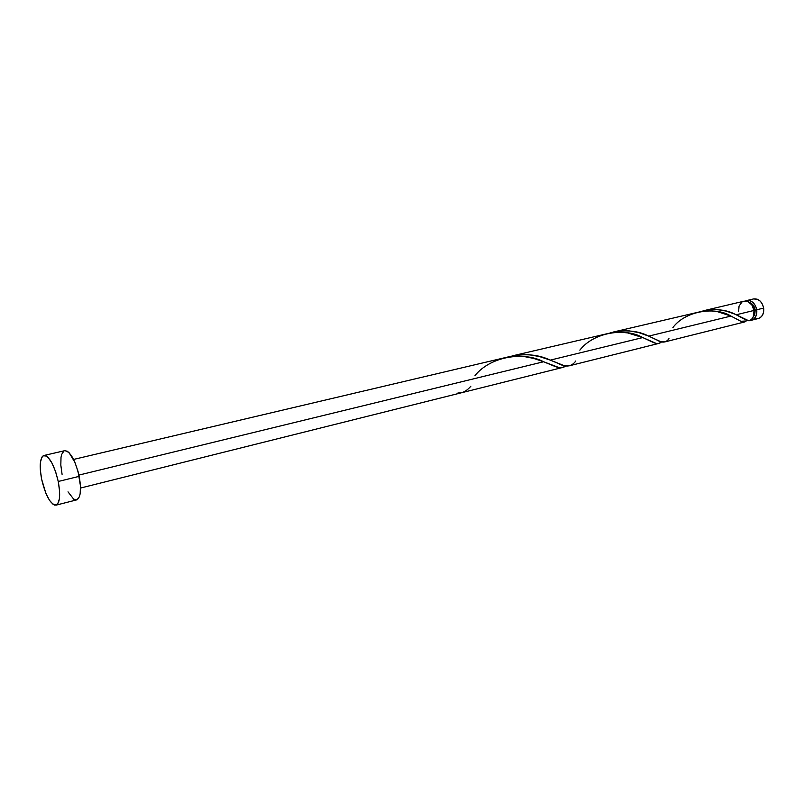<?xml version="1.0" encoding="UTF-8"?>
<svg xmlns="http://www.w3.org/2000/svg" width="804" height="804" viewBox="0 0 804 804"><rect width="100%" height="100%" fill="white"/><g stroke="black" fill="none" stroke-linecap="round" stroke-linejoin="round"><path stroke-width="1.21" d="M756.745 309.771C757.217 315.299 755.448 318.796 751.459 320.243L750.062 320.424L753.318 319.419L755.519 317.057L756.725 313.671L756.745 309.771L763.659 308.093L756.745 309.771L755.579 305.982L753.408 302.867L750.564 300.917L747.489 300.425L745.358 301.038L746.675 300.555C751.79 300.153 755.147 303.229 756.745 309.771M751.489 320.233L758.353 318.525C762.353 317.067 764.122 313.59 763.659 308.093L763.629 311.962L762.423 315.339L760.212 317.701L758.323 318.525M755.187 309.902L754.001 310.193L755.187 309.902L753.469 305.53L749.69 302.626C752.624 303.721 754.453 306.143 755.187 309.902L753.187 317.017L754.795 314.454L755.187 309.902M58.25 481.475C60.662 495.153 59.908 503.053 55.999 505.153C50.431 504.399 45.647 495.766 41.647 479.274C39.185 465.596 39.949 457.667 43.929 455.486C49.426 456.2 54.2 464.863 58.25 481.475L79.184 476.35L58.25 481.475L59.566 491.043L59.375 498.912L57.727 503.867L54.893 505.193L53.175 504.42L49.436 500.229L45.798 493.083L41.647 479.274L40.331 469.968L40.441 462.169L41.969 457.054L43.215 455.767L46.421 456.049L48.28 457.617L52.109 463.325L55.627 471.717L58.25 481.475M56.029 505.153L76.631 499.897C80.681 497.766 81.536 489.917 79.184 476.35C75.164 459.908 70.33 451.345 64.672 450.692L43.969 455.476M80.521 488.048L462.009 392.623M475.013 375.568C490.581 356.192 523.856 351.278 543.615 361.76L554.358 366.182C559.122 368.222 562.961 368.142 565.885 365.941L562.187 367.559L558.71 367.468L543.615 361.76L78.913 475.094L543.615 361.76L533.575 358.393L524.499 356.614L514.912 356.222L507.656 357.046L73.566 459.436M748.785 320.786L749.278 320.766C752.936 319.098 754.524 315.65 754.041 310.434L736.223 314.786L748.785 320.786M744.795 321.891L740.886 321.298L730.936 316.072L648.707 336.122L660.114 341.398L664.868 341.891M744.514 321.982L664.637 341.961M668.958 338.615C666.235 342.735 662.194 343.197 656.848 339.981L648.707 336.122C637.753 330.555 625.009 329.449 610.467 332.806L620.397 330.876L629.291 330.896L638.738 332.595L648.707 336.122L730.936 316.072L740.846 321.278L746.202 320.987L745.087 321.771M575.785 360.996C571.694 366.745 565.855 367.569 558.247 363.468L550.308 360.122C538.027 354.323 524.107 353.247 508.53 356.886L519.374 354.755L528.962 354.745L539.253 356.484L550.308 360.122L642.778 337.569L653.19 342.424C656.687 344.082 659.481 343.901 661.571 341.861L658.888 343.398L656.084 343.378L642.778 337.569L550.308 360.122L563.584 365.438L569.564 365.73M734.745 314.103L736.223 314.786L754.041 310.434C752.443 303.872 749.087 300.796 743.961 301.198L747.851 301.56L751.891 304.957L754.041 310.434L753.227 316.947L751.549 319.339L749.278 320.766L744.424 319.158L736.223 314.786C726.374 309.439 714.635 308.314 701.018 311.419L710.163 309.661L717.439 309.62L726.263 311.098L734.745 314.103M672.868 327.64C684.978 310.857 715.369 306.264 730.936 316.072L717.078 311.54L709.972 310.796L702.636 311.178L613.502 331.992M579.845 350.172C593.533 332.183 625.301 327.429 642.778 337.569L627.582 332.896L619.924 332.142L612.055 332.565L511.957 355.961M741.951 302.093L739.057 306.073L738.605 311.711M62.079 474.34L60.823 465.104L61.014 457.365L61.657 454.421L63.928 450.984M64.632 450.702L67.245 451.225L69.134 452.763L74.883 462.29L78.028 471.445L80.45 485.837L80.169 493.656L79.465 496.54L77.073 499.736L73.717 499.194L68.018 491.847M753.549 298.937L757.479 299.279L760.323 301.219L762.504 304.314L763.659 308.093C762.071 301.57 758.715 298.515 753.589 298.927L746.675 300.555M757.358 318.675L755.82 318.605M457.928 392.985L460.732 392.925C464.179 392.231 467.556 390.01 470.863 386.252M746.202 320.997L746.303 320.103M461.546 392.754L562.8 367.428M569.272 365.81L658.888 343.398M703.721 310.696L743.961 301.198M554.358 366.182L547.273 363.257M653.19 342.424L647.099 339.559M740.846 321.278L735.68 318.515"/></g></svg>
